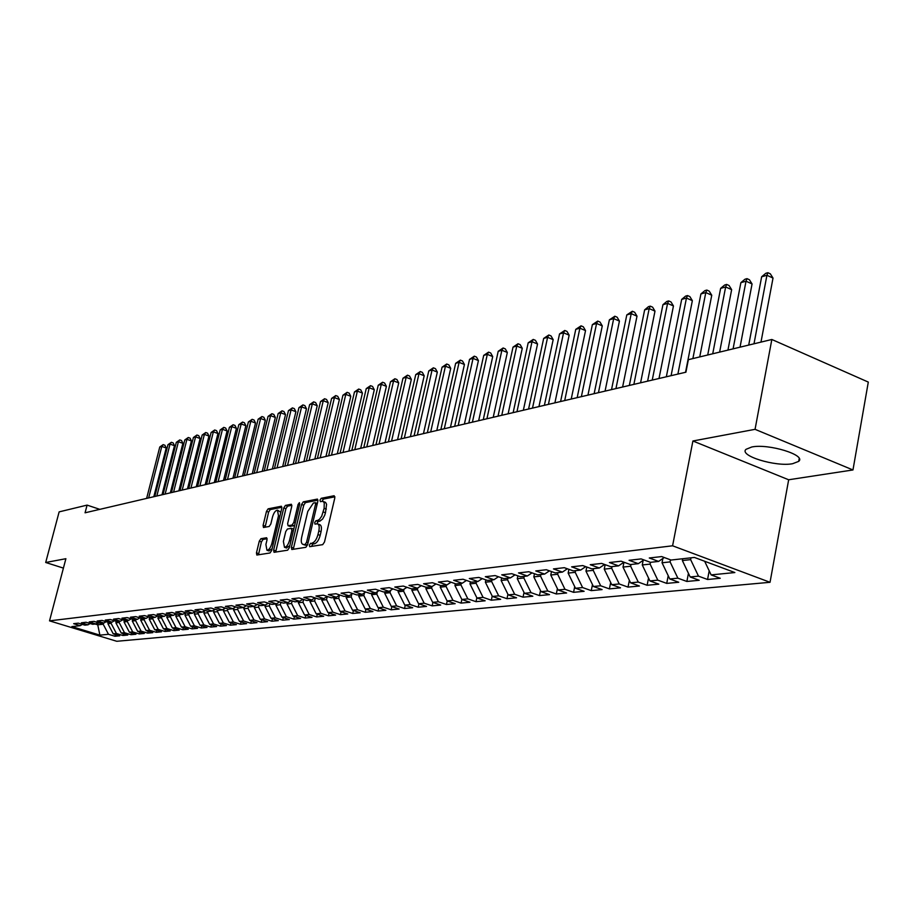 <?xml version="1.0" encoding="UTF-8"?>
<svg xmlns="http://www.w3.org/2000/svg" width="914" height="914" viewBox="0 0 914 914"><rect width="100%" height="100%" fill="white"/><g stroke="black" fill="none" stroke-linecap="round" stroke-linejoin="round"><path stroke-width="1.37" d="M317.878 523.985L319.592 524.59C321.374 525.207 321.854 527.584 321.043 531.697L320.186 535.353C318.837 540.128 316.941 542.927 314.485 543.773L310.611 543.282L309.378 545.121L309.697 546.686L322.688 544.653L324.493 542.002L334.81 497.924L334.147 495.731L321.214 498.301L319.969 500.152L320.414 501.672L322.071 501.34L323.407 499.078L321.214 498.301M314.485 543.773L312.828 544.047L311.514 546.423M316.815 523.825L318.129 521.506L319.786 521.209L317.581 520.432L315.924 520.729L314.69 522.58L314.999 524.122L317.387 523.825C319.157 524.442 319.637 526.807 318.826 530.931L317.958 534.587C316.61 539.363 314.713 542.173 312.268 543.019M792.598 463.718L798.687 461.376C806.651 455.126 768.571 443.404 751.776 446.992L746.041 449.311C738.569 455.64 775.563 467.031 792.598 463.718M260.924 538.7L259.279 541.202L256.457 552.89L256.834 555.038L269.996 552.981L271.687 550.457L281.775 508.344L281.386 506.242L268.133 508.835L266.488 511.349L263.095 525.39L263.472 527.492L269.184 526.475L270.841 523.962L272.532 516.947C273.812 512.663 275.457 510.4 277.468 510.161L278.484 515.804L271.846 543.487C270.578 547.772 268.945 550.022 266.945 550.251L265.905 544.481L267.014 539.877L266.637 537.74L260.924 538.7L263.061 539.42L261.415 541.922L258.468 554.809M317.581 520.432L319.432 519.369L321.705 516.216L324.127 508.333L324.253 503.008L323.35 501.592L322.071 501.34M85.071 512.8L685.911 372.204L688.368 359.67L771.839 339.482L755.055 429.329L692.903 440.994L672.59 545.795L49.527 620.857L65.888 558.705L45.7 562.487L59.136 511.874L87.093 505.111L85.071 512.8M291.383 547.303L291.806 549.508L305.847 547.315L307.607 544.698L317.855 501.249L317.421 499.09L303.288 501.855L301.563 504.459L291.383 547.303L293.565 548.046L293.44 549.28M287.636 550.194L274.04 552.319L273.64 550.137L283.751 507.956L285.431 505.408L291.349 504.254L291.749 506.39L287.647 523.562L288.059 525.721L292.08 525.024L293.794 522.442L298.078 504.471L299.404 502.654L299.689 504.151L289.361 547.623L287.636 550.194M672.59 545.795L770.034 582.298L116.764 641.285L49.527 620.857M436.012 583.955L431.922 586.605L423.559 583.749L432.448 582.732L440.856 585.611L446.877 584.937L438.446 582.047L447.552 581.007L456.029 583.932L462.198 583.246L453.687 580.31L463.021 579.236L471.567 582.195L477.885 581.498L469.305 578.528L478.856 577.431L487.482 580.436L493.96 579.716L485.311 576.7L495.102 575.58L503.785 578.619L510.423 577.888L501.706 574.826L511.749 573.684L520.512 576.757L527.309 576.003L518.524 572.907L528.818 571.73L537.649 574.86L544.63 574.083L535.775 570.942L546.332 569.73L555.244 572.907L562.396 572.107L553.461 568.919L564.304 567.685L573.284 570.896L580.63 570.085L571.627 566.84L582.755 565.572L591.804 568.839L599.344 568.005L590.261 564.715L601.686 563.412L610.815 566.726L618.572 565.869L609.409 562.533L621.143 561.196L630.352 564.555L638.315 563.675L629.072 560.293L641.137 558.911L650.425 562.327L658.606 561.424L649.294 557.986L661.69 556.569L671.047 560.042L694.423 557.437L734.856 572.552L711.126 574.895L720.243 578.276L707.562 579.487L698.49 576.14L690.173 576.963L699.21 580.287L686.871 581.464L677.868 578.174L669.779 578.973L678.748 582.252L666.729 583.395L657.806 580.15L649.923 580.927L658.823 584.16L647.123 585.28L638.258 582.069L630.591 582.835L639.423 586.011L628.021 587.108L619.224 583.955L611.752 584.686L620.515 587.828L609.398 588.89L600.681 585.783L593.403 586.491L602.086 589.587L591.255 590.627L582.606 587.565L575.5 588.262L584.126 591.312L573.558 592.329L564.978 589.302L558.054 589.976L566.611 592.992L556.306 593.974L547.794 590.992L541.031 591.655L549.52 594.626L539.466 595.585L531.023 592.649L524.43 593.289L532.839 596.225L523.037 597.162L514.651 594.26L508.218 594.888L516.57 597.79L506.984 598.704L498.678 595.837L492.383 596.454L500.678 599.31L491.321 600.201L483.072 597.368L476.937 597.973L485.151 600.795L476.011 601.675L467.831 598.876L461.833 599.47L469.99 602.246L461.067 603.103L452.944 600.338L447.083 600.921L455.172 603.663L446.443 604.508L438.389 601.778L432.653 602.337L425.89 588.742L431.602 588.113L431.934 586.605L426.038 587.256L417.698 584.412L409.015 585.406L417.321 588.228L411.574 588.867L403.291 586.057L394.802 587.028L403.04 589.816L397.43 590.433L389.215 587.668L380.921 588.605L389.09 591.358L383.606 591.975L375.46 589.233L367.348 590.158L375.46 592.878L370.09 593.472L362.001 590.764L354.072 591.678L362.115 594.363L356.871 594.945L348.851 592.272L341.093 593.152L349.079 595.814L343.938 596.385L335.975 593.734L328.389 594.603L336.318 597.23L331.291 597.79L323.385 595.174L315.97 596.019L323.83 598.613L318.906 599.161L311.068 596.579L303.802 597.413L311.605 599.972L306.784 600.509L299.015 597.962L291.897 598.773L299.632 601.298L294.914 601.823L287.202 599.31L280.232 600.098L287.921 602.6L283.294 603.114L275.64 600.624L268.819 601.401L276.439 603.88L271.915 604.383L264.317 601.915L257.634 602.68L265.197 605.125L260.764 605.616L253.224 603.183L246.666 603.937L254.172 606.348L249.83 606.839L242.347 604.428L235.926 605.159L243.375 607.547L239.125 608.027L231.688 605.639L225.392 606.359L232.796 608.724L228.614 609.192L221.245 606.839L215.076 607.536L222.422 609.878L218.32 610.335L210.997 608.004L204.953 608.69L212.242 611.009L208.221 611.455L200.954 609.147L195.025 609.832L202.257 612.117L198.315 612.563L191.106 610.278L185.279 610.94L192.466 613.214L188.604 613.637L181.44 611.375L175.728 612.026L182.857 614.277L179.064 614.699L171.946 612.46L166.348 613.1L173.432 615.328L169.707 615.739L162.646 613.523L157.139 614.151L164.177 616.356L160.521 616.756L153.506 614.562L148.102 615.179L155.083 617.361L151.495 617.761L144.538 615.59L139.236 616.196L146.171 618.355L142.641 618.744L135.729 616.596L130.519 617.19L137.408 619.326L133.947 619.715L127.08 617.578L121.962 618.161L128.805 620.286L125.401 620.663L118.58 618.549L113.553 619.121L120.351 621.223L117.003 621.589L110.24 619.498L105.293 620.069L112.045 622.148L108.766 622.514L102.037 620.435L97.181 620.994L103.888 623.051L100.654 623.405L93.982 621.36L89.206 621.897L95.867 623.942L92.691 624.296L86.053 622.263L81.369 622.8L87.984 624.822L84.865 625.165L78.273 623.154L73.668 623.679L80.226 625.679L82.363 624.399M432.916 602.429L432.162 605.868L440.697 605.057L432.653 602.337M432.162 605.868L424.165 603.183L418.566 603.731L411.86 590.284L412.191 588.799M418.932 603.857L418.189 607.204L426.53 606.405L418.566 603.731M418.189 607.204L410.249 604.554L404.776 605.091L398.127 591.792L398.458 590.318M405.256 605.251L404.525 608.518L412.682 607.741L404.776 605.091M404.525 608.518L396.653 605.891L391.283 606.416L384.703 593.266L385.034 591.815M391.866 606.61L391.158 609.798L399.144 609.032L391.283 606.416M391.158 609.798L383.343 607.204L378.099 607.719L371.564 594.717L371.895 593.277M378.773 607.947L378.076 611.055L385.891 610.301L378.099 607.719M378.076 611.055L370.319 608.484L365.189 608.987L358.711 596.134L359.042 594.706M365.954 609.25L365.269 612.277L372.923 611.546L365.189 608.987M365.269 612.277L357.568 609.741L352.541 610.232L346.132 597.516L346.452 596.099M353.41 610.518L352.735 613.477L360.219 612.768L352.541 610.232M352.735 613.477L345.092 610.975L340.168 611.455L333.816 598.864L334.136 597.47M341.128 611.763L340.454 614.654L347.788 613.957L340.168 611.455M340.454 614.654L332.867 612.174L328.057 612.654L321.751 600.19L322.071 598.807M329.086 612.986L328.434 615.808L335.621 615.122L328.057 612.654M328.434 615.808L320.905 613.351L316.187 613.82L309.937 601.492L310.257 600.121M317.295 614.185L316.655 616.939L323.693 616.264L316.187 613.82M316.655 616.939L309.183 614.505L304.556 614.962L298.352 602.76L298.672 601.412M305.744 615.351L305.116 618.047L312.017 617.384L304.556 614.962M305.116 618.047L297.701 615.648L293.166 616.093L287.019 604.005L287.327 602.669M294.422 616.493L293.805 619.132L300.569 618.481L293.166 616.093M293.805 619.132L286.436 616.756L282.003 617.19L275.902 605.228L276.211 603.903M283.329 617.613L282.723 620.183L289.35 619.555L282.003 617.19M282.723 620.183L275.4 617.841L271.058 618.264L265.003 606.428L265.334 605.045M272.441 618.721L271.846 621.234L278.347 620.606L271.058 618.264M271.846 621.234L264.592 618.904L260.319 619.326L254.321 607.604L254.698 606.028M261.781 619.795L261.187 622.251L267.562 621.646L260.319 619.326M261.187 622.251L253.978 619.955L249.796 620.366L243.844 608.758L244.267 606.999M251.304 620.846L250.733 623.257L256.983 622.651L249.796 620.366M250.733 623.257L243.57 620.972L239.468 621.383L233.561 609.889L234.03 607.959M241.045 621.886L240.473 624.239L246.609 623.645L239.468 621.383M240.473 624.239L233.367 621.988L229.345 622.377L223.484 610.998L223.987 608.907M230.968 622.891L230.408 625.199L236.429 624.628L229.345 622.377M230.408 625.199L223.359 622.971L219.406 623.359L213.59 612.083L214.139 609.844M221.085 623.896L220.537 626.147L226.444 625.576L219.406 623.359M220.537 626.147L213.533 623.942L209.649 624.319L203.879 613.145L204.473 610.758M211.385 624.868L210.837 627.073L216.641 626.524L209.649 624.319M210.837 627.073L203.879 624.89L200.075 625.267L194.351 614.197L194.979 611.672M201.857 625.827L201.32 627.987L207.01 627.438L200.075 625.267M201.32 627.987L194.419 625.827L190.672 626.193L184.994 615.225L185.622 612.7M192.5 626.764L191.986 628.878L197.573 628.352L190.672 626.193M191.986 628.878L185.119 626.741L181.452 627.095L175.808 616.23L176.402 613.865M183.326 627.69L182.811 629.757L188.295 629.232L181.452 627.095M182.811 629.757L175.991 627.644L172.38 627.998L166.794 617.224L167.353 614.996M174.3 628.592L173.797 630.626L179.178 630.112L172.38 627.998M173.797 630.626L167.022 628.524L163.48 628.866L157.928 618.195L158.453 616.116M165.434 629.483L164.943 631.471L170.233 630.968L163.48 628.866M164.943 631.471L158.213 629.392L154.74 629.735L149.233 619.155L149.725 617.201M156.728 630.352L156.237 632.305L161.447 631.803L154.74 629.735M156.237 632.305L149.565 630.249L146.149 630.58L140.676 620.103L141.133 618.275M148.182 631.208L147.691 633.128L152.809 632.637L146.149 630.58M147.691 633.128L141.064 631.083L137.706 631.414L132.279 621.017L132.701 619.326M139.773 632.054L139.294 633.928L144.321 633.448L137.706 631.414M139.294 633.928L132.701 631.905L129.4 632.225L124.018 621.931L124.418 620.355M131.502 632.876L131.033 634.716L135.969 634.247L129.4 632.225M131.033 634.716L124.487 632.716L121.242 633.036L115.895 622.822L116.272 621.36M123.379 633.688L122.922 635.493L127.777 635.036L121.242 633.036M122.922 635.493L116.421 633.516L113.222 633.825L107.921 623.702L108.263 622.354M115.393 634.487L114.936 636.258L119.711 635.801L113.222 633.825M114.936 636.258L108.48 634.293L99.9 635.139L71.852 626.604L80.226 625.679M87.984 624.822L90.155 623.519M98.289 622.685L97.741 624.822L103.191 624.216L103.476 623.097M108.48 634.293L103.191 624.216M99.9 635.139L97.741 624.822L95.147 624.022M95.867 623.942L98.072 622.617M107.921 623.702L111.097 623.348L111.382 622.217M116.421 633.516L111.097 623.348M103.888 623.051L106.127 621.703M115.895 622.822L119.128 622.468L119.426 621.326M124.487 632.716L119.128 622.468M112.045 622.148L114.33 620.766M124.018 621.931L127.297 621.566L127.594 620.412M132.701 631.905L127.297 621.566M120.351 621.223L122.682 619.818M132.279 621.017L135.615 620.652L135.912 619.486M141.064 631.083L135.615 620.652M128.805 620.286L131.17 618.847M140.676 620.103L144.081 619.726L144.378 618.549M149.565 630.249L144.081 619.726M137.408 619.326L139.819 617.864M149.233 619.155L152.695 618.778L152.992 617.59M158.213 629.392L152.695 618.778M146.171 618.355L148.628 616.859M157.928 618.195L161.458 617.818L161.755 616.619M167.022 628.524L161.458 617.818M155.083 617.361L157.585 615.842M166.794 617.224L170.381 616.836L170.678 615.625M175.991 627.644L170.381 616.836M164.177 616.356L166.725 614.802M175.808 616.23L179.464 615.83L179.772 614.619M185.119 626.741L179.464 615.83M173.432 615.328L176.025 613.74M184.994 615.225L188.718 614.814L189.027 613.591M194.419 625.827L188.718 614.814M182.857 614.277L185.496 612.654M194.351 614.197L198.144 613.785L198.452 612.54M203.879 624.89L198.144 613.785M192.466 613.214L195.162 611.557M203.879 613.145L207.741 612.723L208.061 611.409M213.533 623.942L207.741 612.723M202.257 612.117L204.999 610.438M213.59 612.083L217.521 611.649L217.875 610.198M223.359 622.971L217.521 611.649M212.242 611.009L215.041 609.284M223.484 610.998L227.495 610.552L227.883 608.952M233.367 621.988L227.495 610.552M222.422 609.878L225.267 608.118M233.561 609.889L237.651 609.432L238.074 607.684M243.57 620.972L237.651 609.432M232.796 608.724L235.698 606.93M243.844 608.758L248.002 608.301L248.471 606.393M253.978 619.955L248.002 608.301M243.375 607.547L246.346 605.708M254.321 607.604L258.571 607.136L259.062 605.068M264.592 618.904L258.571 607.136M254.172 606.348L257.2 604.474M265.003 606.428L269.333 605.959L269.87 603.72M275.4 617.841L269.333 605.959M265.197 605.125L268.282 603.206M275.902 605.228L280.324 604.748L280.895 602.337M286.436 616.756L280.324 604.748M276.439 603.88L279.593 601.915M287.019 604.005L291.52 603.514L292.137 600.921M297.701 615.648L291.52 603.514M287.921 602.6L291.132 600.589M298.352 602.76L302.957 602.257L303.619 599.47M309.183 614.505L302.957 602.257M299.632 601.298L302.911 599.241M309.937 601.492L314.633 600.978L315.33 597.985M320.905 613.351L314.633 600.978M311.605 599.972L314.953 597.859M321.751 600.19L326.538 599.664L327.281 596.465L323.83 598.613M332.867 612.174L326.538 599.664M333.816 598.864L338.706 598.327L339.414 595.254M345.092 610.975L338.706 598.327M336.318 597.23L339.802 595.014M346.132 597.516L351.136 596.968L351.787 594.077M357.568 609.741L351.136 596.968M349.079 595.814L352.644 593.54M358.711 596.134L363.818 595.562L364.435 592.878M370.319 608.484L363.818 595.562M362.115 594.363L365.771 592.032M371.564 594.717L376.785 594.146L377.345 591.666M383.343 607.204L376.785 594.146M375.46 592.878L379.184 590.49M384.703 593.266L390.038 592.683L390.541 590.433M396.653 605.891L390.038 592.683M389.09 591.358L392.906 588.913M398.127 591.792L403.588 591.198L404.034 589.176M410.249 604.554L403.588 591.198M403.04 589.816L406.947 587.302M411.86 590.284L417.435 589.679L417.824 587.896M424.165 603.183L417.435 589.679M417.321 588.228L421.308 585.646M425.89 588.742L426.221 587.234M438.389 601.778L431.602 588.113M447.083 600.921L440.251 587.165L440.617 585.531M440.251 587.165L446.089 586.525L446.42 584.994M452.944 600.338L446.089 586.525M446.877 584.937L451.059 582.218M461.067 603.103L461.844 599.47L454.944 585.554L455.343 583.692M454.944 585.554L460.919 584.891L461.25 583.349M467.831 598.876L460.919 584.891M462.198 583.246L466.471 580.436M476.937 597.973L469.979 583.897L470.436 581.807M469.979 583.897L476.091 583.223L476.434 581.658M483.072 597.368L476.091 583.223M477.885 581.498L482.261 578.619M492.383 596.454L485.368 582.207L485.871 579.876M485.368 582.207L491.629 581.521L491.972 579.933M498.678 595.837L491.629 581.521M493.96 579.716L498.438 576.745M508.218 594.888L501.135 580.47L501.683 577.877M501.135 580.47L507.544 579.773L507.876 578.162M514.651 594.26L507.544 579.773M510.423 577.888L515.028 574.837M524.43 593.289L517.278 578.699L517.872 575.831M517.278 578.699L523.836 577.979L524.179 576.357M531.023 592.649L523.836 577.979M527.309 576.003L532.028 572.861M541.031 591.655L533.81 576.883L534.473 573.729M533.81 576.883L540.54 576.14L540.882 574.495M547.794 590.992L540.54 576.14M544.63 574.083L549.463 570.85M558.054 589.976L550.765 575.02L551.485 571.57M550.765 575.02L557.666 574.255L558.008 572.598M564.978 589.302L557.666 574.255M562.396 572.107L567.354 568.771M575.5 588.262L568.142 573.101L568.919 569.331M568.142 573.101L575.214 572.324L575.557 570.644M582.606 587.565L575.214 572.324M580.63 570.085L585.714 566.646M593.403 586.491L585.965 571.147L586.799 567.034M585.965 571.147L593.22 570.347L593.563 568.645M600.681 585.783L593.22 570.347M599.344 568.005L604.565 564.464M611.752 584.686L604.245 569.136L605.148 564.669M604.245 569.136L611.695 568.314L612.037 566.589M619.224 583.955L611.695 568.314M618.572 565.869L623.931 562.213M630.591 582.835L623.005 567.068L623.976 562.224M623.005 567.068L630.649 566.234L630.991 564.486M638.258 582.069L630.649 566.234M638.315 563.675L643.822 559.894M649.923 580.927L642.268 564.955L643.17 560.339M642.268 564.955L650.117 564.098L650.46 562.327M657.806 580.15L650.117 564.098M658.606 561.424L664.261 557.517M669.779 578.973L662.044 562.784L662.879 558.465M662.044 562.784L670.099 561.893L670.499 559.836M677.868 578.174L670.099 561.893M690.173 576.963L682.358 560.545L682.701 558.74M682.358 560.545L690.641 559.642L690.984 557.826M698.49 576.14L690.641 559.642M99.82 509.349L87.093 505.111M45.7 562.487L63.409 568.108M692.903 440.994L788.668 479.77L852.968 469.956L755.055 429.329M852.968 469.956L868.3 382.086L771.839 339.482M788.668 479.77L770.034 582.298M711.126 574.895L704.66 561.265M709.195 570.816L707.562 579.487M688.436 573.307L686.871 581.464M668.214 575.706L666.729 583.395M648.54 578.036L647.123 585.28M629.369 580.287L628.021 587.108M610.689 582.469L609.398 588.89M592.478 584.594L591.255 590.627M574.723 586.651L573.558 592.329M557.403 588.639L556.306 593.974M540.505 590.581L539.466 595.585M524.019 592.466L523.037 597.162M507.921 594.294L506.984 598.704M492.2 596.077L491.321 600.201M476.845 597.802L476.011 601.675M447.22 600.966L446.443 604.508M319.786 521.209L322.596 519.083L324.664 515.347L325.487 512.743L323.27 511.966M323.213 501.512L325.555 502.38L326.595 504.3L325.487 512.743M334.924 496.805L323.407 499.078M317.981 500.152L305.459 502.62L303.734 505.225L293.565 548.046M305.333 544.138L306.567 542.31L315.558 504.22L315.25 502.7L313.388 503.043L307.789 511.429L301.666 537.318C300.843 541.419 301.3 543.784 303.06 544.413L307.561 544.881M317.329 503.477L315.467 502.826M304.808 545.007L303.619 544.413M307.55 544.893L305.824 545.167M291.886 505.305L287.579 506.15L285.899 508.71L275.674 552.09M289.955 526.304L294.582 525.63M283.386 541.454L284.483 547.303C286.539 547.086 288.218 544.801 289.51 540.437L291.874 530.508L291.292 528.338L287.442 529.023L285.739 531.582L283.386 541.454M286.299 547.92L289.818 545.681M293.76 529.126L291.737 528.498M267.151 538.723L263.061 539.42M268.762 550.856L272.086 548.766M280.815 512.343L277.822 510.286M281.912 507.27L270.258 509.578L268.613 512.091L265.094 527.218M760.985 342.11L773.016 278.073L766.926 275.285L761.648 276.782L748.715 345.069M753.993 343.801L766.926 275.285L767.897 272.715L770.331 273.834L773.016 278.073M761.648 276.782L765.783 273.309L767.897 272.715M740.032 347.171L752.062 283.946L746.018 281.204L740.877 282.655L727.944 350.096M733.085 348.851L746.018 281.204L747.012 278.644L749.423 279.753L752.062 283.946M740.877 282.655L744.956 279.238L747.012 278.644M719.615 352.118L731.646 289.658L725.647 286.962L720.632 288.378L707.71 354.986M712.726 353.775L725.647 286.962L726.664 284.437L729.064 285.511L731.646 289.658M720.632 288.378L724.665 285.008L726.664 284.437M699.736 356.928L711.755 295.233L705.791 292.571L700.912 293.954L685.546 372.284M692.881 358.574L705.791 292.571L706.842 290.069L709.218 291.132L711.755 295.233M700.912 293.954L704.888 290.629L706.842 290.069M677.891 374.077L692.355 300.66L686.448 298.044L681.684 299.392L666.34 376.785M671.093 375.665L686.448 298.044L687.511 295.565L689.876 296.604L692.355 300.66M681.684 299.392L685.614 296.102L687.511 295.565M659.005 378.499L673.447 305.962L667.574 303.379L662.936 304.693L647.615 381.161M652.242 380.075L667.574 303.379L668.671 300.923L671.013 301.951L673.447 305.962M662.936 304.693L666.809 301.449L668.671 300.923M640.577 382.817L654.995 311.126L649.18 308.589L644.644 309.869L629.346 385.445M633.87 384.383L649.18 308.589L650.288 306.144L652.607 307.161L654.995 311.126M644.644 309.869L648.472 306.658L650.288 306.144M622.605 387.022L637.001 316.164L631.22 313.673L626.798 314.919L611.523 389.604M615.945 388.576L631.22 313.673L632.351 311.251L634.659 312.245L637.001 316.164M626.798 314.919L632.351 311.251M605.057 391.123L619.429 321.088L613.694 318.62L609.375 319.843L594.134 393.683M598.442 392.666L613.694 318.62L614.836 316.221L617.133 317.204L619.429 321.088M609.375 319.843L614.836 316.221M587.942 395.134L602.28 325.887L596.579 323.465L592.363 324.653L577.168 397.647M581.373 396.665L596.579 323.465L597.745 321.088L600.018 322.048L602.28 325.887M592.363 324.653L597.745 321.088M571.227 399.041L585.531 330.582L579.876 328.195L575.763 329.36L560.59 401.532M564.703 400.572L579.876 328.195L581.053 325.83L583.315 326.789L585.531 330.582M575.763 329.36L581.053 325.83M554.901 402.857L569.159 335.164L563.55 332.81L559.528 333.941L544.401 405.313M548.423 404.376L563.55 332.81L564.749 330.468L566.988 331.405L569.159 335.164M559.528 333.941L564.749 330.468M538.952 406.593L553.176 339.642L547.6 337.323L543.67 338.431L528.589 409.015M532.508 408.101L547.6 337.323L548.811 334.992L551.039 335.929L553.176 339.642M543.67 338.431L548.811 334.992M523.356 410.237L537.546 344.018L532.017 341.722L528.178 342.819L513.142 412.637M516.97 411.734L532.017 341.722L533.239 339.425L535.444 340.339L537.546 344.018M528.178 342.819L533.239 339.425M508.127 413.802L522.271 348.291L516.776 346.04L513.028 347.103L498.027 416.167M501.775 415.287L516.776 346.04L518.01 343.755L520.203 344.658L522.271 348.291M513.028 347.103L518.01 343.755M493.229 417.287L507.327 352.473L501.877 350.256L498.21 351.296L483.266 419.629M486.922 418.772L501.877 350.256L503.123 347.983L505.293 348.874L507.327 352.473M498.21 351.296L503.123 347.983M478.662 420.703L492.715 356.574L487.311 354.369L483.712 355.386L468.813 422.999M472.401 422.165L487.311 354.369L488.556 352.13L490.715 352.998L492.715 356.574M483.712 355.386L488.556 352.13M464.403 424.039L478.422 360.573L473.052 358.402L469.533 359.396L454.681 426.312M458.188 425.49L473.052 358.402L474.309 356.174L476.457 357.043L478.422 360.573M469.533 359.396L474.309 356.174M450.465 427.295L464.426 364.492L459.091 362.355L455.652 363.326L440.856 429.546M444.284 428.746L459.091 362.355L460.359 360.139L462.495 360.996L464.426 364.492M455.652 363.326L460.359 360.139M436.812 430.494L450.728 368.331L445.438 366.217L442.068 367.165L427.329 432.71M430.688 431.922L445.438 366.217L446.718 364.023L448.831 364.869L450.728 368.331M442.068 367.165L446.718 364.023M423.456 433.613L437.326 372.078L432.071 369.999L428.769 370.935L414.088 435.807M417.367 435.041L432.071 369.999L433.35 367.816L435.452 368.65L437.326 372.078M428.769 370.935L433.35 367.816M410.386 436.675L424.199 375.757L418.978 373.7L415.744 374.614L401.109 438.846M404.331 438.092L418.978 373.7L420.269 371.541L422.348 372.364L424.199 375.757M415.744 374.614L420.269 371.541M397.567 439.68L411.334 379.356L406.147 377.333L402.983 378.225L388.416 441.816M391.558 441.085L406.147 377.333L407.45 375.186L409.518 375.997L411.334 379.356M402.983 378.225L407.45 375.186M385.023 442.616L398.733 382.886L393.591 380.887L390.484 381.755L375.974 444.73M379.059 444.01L393.591 380.887L394.894 378.75L396.95 379.55L398.733 382.886M390.484 381.755L394.894 378.75M372.729 445.484L386.394 386.348L381.275 384.36L378.236 385.228L363.783 447.586M366.8 446.877L381.275 384.36L382.589 382.246L384.623 383.046L386.394 386.348M378.236 385.228L382.589 382.246M360.687 448.306L374.294 389.73L369.21 387.776L366.24 388.621L351.833 450.374M354.792 449.688L369.21 387.776L370.524 385.674L372.558 386.462L374.294 389.73M366.24 388.621L370.524 385.674M348.874 451.07L362.424 393.054L357.385 391.123L354.472 391.946L340.122 453.116M343.024 452.441L357.385 391.123L358.699 389.044L360.722 389.81L362.424 393.054M354.472 391.946L358.699 389.044M337.3 453.778L350.793 396.31L345.789 394.402L342.933 395.214L328.64 455.8M331.496 455.138L345.789 394.402L347.114 392.334L349.114 393.1L350.793 396.31M342.933 395.214L347.114 392.334M325.955 456.429L339.391 399.509L334.421 397.613L331.611 398.413L317.387 458.44M320.186 457.788L334.421 397.613L335.746 395.568L337.734 396.322L339.391 399.509M331.611 398.413L335.746 395.568M314.827 459.034L328.206 402.64L323.27 400.766L320.517 401.554L306.35 461.022M309.092 460.382L323.27 400.766L324.596 398.733L326.572 399.487L328.206 402.64M320.517 401.554L324.596 398.733M303.905 461.593L317.227 405.713L312.325 403.862L309.629 404.628L295.519 463.558M298.204 462.93L312.325 403.862L313.662 401.852L315.616 402.583L317.227 405.713M309.629 404.628L313.662 401.852M293.188 464.095L306.464 408.729L301.597 406.901L298.947 407.655L284.894 466.037M287.533 465.42L301.597 406.901L302.922 404.902L304.876 405.622L306.464 408.729M298.947 407.655L302.922 404.902M282.677 466.563L295.896 411.688L291.063 409.883L288.458 410.615L274.474 468.482M277.056 467.877L291.063 409.883L292.389 407.895L294.331 408.615L295.896 411.688M288.458 410.615L292.389 407.895M272.361 468.973L285.522 414.59L280.724 412.808L278.164 413.528L264.237 470.87M266.774 470.276L280.724 412.808L282.049 410.832L283.968 411.54L285.522 414.59M278.164 413.528L282.049 410.832M262.238 471.338L275.343 417.447L270.567 415.676L268.065 416.384L254.195 473.224M256.685 472.641L270.567 415.676L271.904 413.722L273.812 414.419L275.343 417.447M268.065 416.384L271.904 413.722M252.298 473.669L265.334 420.246L260.604 418.498L258.136 419.195L244.335 475.531M246.78 474.96L260.604 418.498L261.941 416.544L263.838 417.252L265.334 420.246M258.136 419.195L261.941 416.544M242.53 475.954L255.52 422.988L250.813 421.263L248.391 421.948L234.647 477.793M237.057 477.234L250.813 421.263L252.15 419.332L254.035 420.017L255.52 422.988M248.391 421.948L252.15 419.332M232.944 478.193L245.877 425.696L241.193 423.982L238.817 424.656L225.141 480.021M227.506 479.473L241.193 423.982L242.541 422.062L244.404 422.748L245.877 425.696M238.817 424.656L242.541 422.062M223.53 480.398L236.395 428.346L231.756 426.655L229.414 427.318L215.795 482.215M218.115 481.667L231.756 426.655L233.093 424.747L234.955 425.421L236.395 428.346M229.414 427.318L233.093 424.747M214.276 482.569L227.095 430.951L222.479 429.283L220.183 429.934L206.621 484.363M208.906 483.826L222.479 429.283L223.816 427.386L225.655 428.06L227.095 430.951M220.183 429.934L223.816 427.386M205.182 484.694L217.943 433.51L213.362 431.865L211.1 432.493L197.607 486.465M199.846 485.94L213.362 431.865L214.699 429.98L216.527 430.643L217.943 433.51M211.1 432.493L214.699 429.98M196.247 486.785L208.952 436.035L204.393 434.39L202.177 435.018L188.741 488.544M190.946 488.03L204.393 434.39L205.741 432.528L207.558 433.179L208.952 436.035M202.177 435.018L205.741 432.528M187.473 488.841L200.109 438.503L195.585 436.892L193.414 437.498L180.035 490.578M182.194 490.075L195.585 436.892L196.933 435.03L198.738 435.681L200.109 438.503M193.414 437.498L196.933 435.03M178.836 490.864L191.426 440.936L186.924 439.337L184.788 439.942L171.466 492.577M173.591 492.086L186.924 439.337L188.273 437.498L190.066 438.137L191.426 440.936M184.788 439.942L188.273 437.498M170.347 492.84L182.88 443.336L178.413 441.748L176.311 442.342L163.046 494.554M165.137 494.063L178.413 441.748L179.75 439.92L181.543 440.548L182.88 443.336M176.311 442.342L179.75 439.92M162.007 494.794L174.483 445.689L170.038 444.113L167.97 444.695L154.774 496.485M156.831 496.005L170.038 444.113L171.375 442.296L173.157 442.924L174.483 445.689M167.97 444.695L171.375 442.296M153.803 496.713L166.222 447.997L161.801 446.443L159.767 447.015L146.628 498.393M148.651 497.924L161.801 446.443L163.138 444.638L164.908 445.255L166.222 447.997M159.767 447.015L163.138 444.638M320.186 535.353L317.958 534.587M321.043 531.697L318.826 530.931M318.129 521.506L315.924 520.729M326.344 509.109L324.127 508.333M312.828 544.047L310.611 543.282M303.734 505.225L301.563 504.459M305.459 502.62L303.288 501.855M308.052 542.813L306.567 542.31M317.032 504.745L315.558 504.22M275.811 550.868L273.64 550.137M285.899 508.71L283.751 507.956M287.579 506.15L285.431 505.408M290.401 526.464L288.23 525.71M294.251 525.779L292.08 525.024M295.222 522.945L293.794 522.442M299.495 504.962L298.078 504.471M290.949 540.928L289.51 540.437M293.303 531L291.874 530.508M273.24 543.967L271.846 543.487M279.878 516.284L278.484 515.804M265.231 526.11L263.095 525.39M268.613 512.091L266.488 511.349M270.258 509.578L268.133 508.835M258.593 553.61L256.457 552.89M261.415 541.922L259.279 541.202M799.213 458.52L798.687 461.376M317.341 503.443L315.364 502.746M305.265 545.167L303.06 544.413M290.229 526.464L288.059 525.721M286.653 548.046L284.483 547.303M293.634 529.092L291.6 528.383M269.093 550.971L266.945 550.251"/></g></svg>
